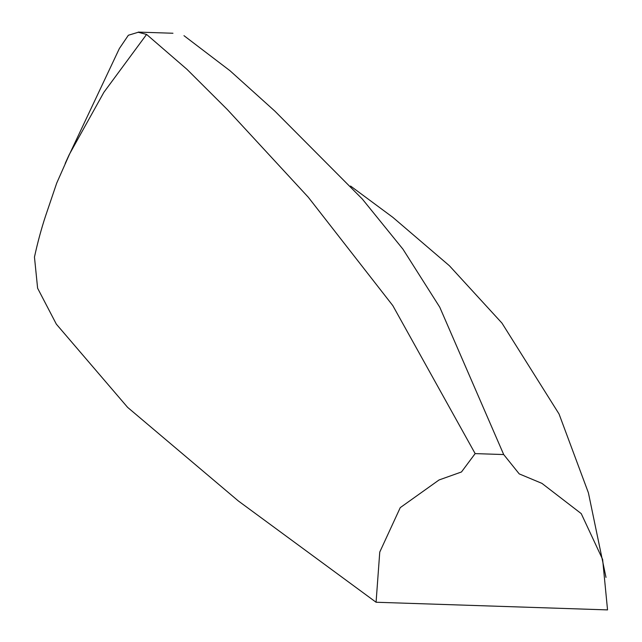 <?xml version="1.0" encoding="UTF-8"?>
<svg xmlns="http://www.w3.org/2000/svg" width="642" height="642" viewBox="0 0 642 642"><rect width="100%" height="100%" fill="white"/><g stroke="black" fill="none" stroke-linecap="round" stroke-linejoin="round"><path stroke-width="0.96" d="M475.152 453.605L503.697 454.552L519.217 473.884L541.928 483.37L581.235 513.616L602.629 559.431L607.541 609.9L376.076 602.244L379.759 552.064L400.255 507.629L439.048 479.967L461.47 471.974L475.152 453.605L392.816 305.616L308.296 197.238L227.324 109.533L186.95 69.312L146.585 34.427L103.884 92.304L69.216 154.634L65.179 163.477M183.965 35.663L230.013 70.74L274.848 111.106L362.313 199.02L402.975 249.2L439.746 307.173L503.697 454.552M376.076 602.244L238.334 500.961L127.606 407.357L56.344 324.154L37.613 288.218L34.459 257.065C37.645 242.443 41.369 228.688 45.63 215.792L56.705 183.122L69.296 154.682L119.364 48.535L128.36 35.254L138.239 32.269L146.585 34.427M172.955 33.248L138.239 32.1M605.992 577.399L588.409 492.823L559.054 414.002L501.98 323.127L449.408 265.748L392.872 217.365L350.572 186.044"/></g></svg>
